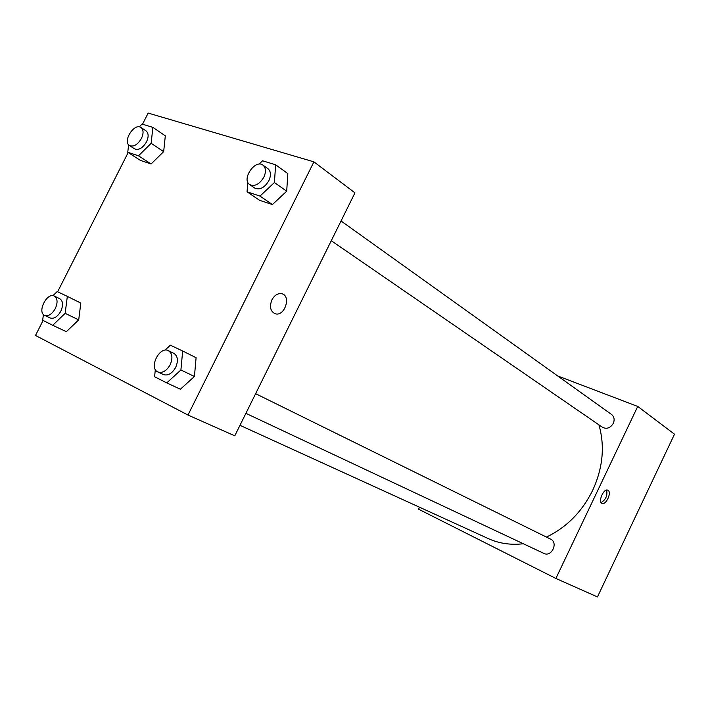 <?xml version="1.0" encoding="UTF-8"?>
<svg xmlns="http://www.w3.org/2000/svg" width="710" height="710" viewBox="0 0 710 710"><rect width="100%" height="100%" fill="white"/><g stroke="black" fill="none" stroke-linecap="round" stroke-linejoin="round"><path stroke-width="1.06" d="M557.687 375.945L637.731 406.431L674.5 434.2L597.456 596.924L555.877 578.455L418.563 509.185L419.512 507.224M608.026 490.308C611.984 492.287 606.047 505.378 602.08 503.417C597.696 502.05 603.606 488.205 607.742 490.166L608.026 490.308M637.731 406.431L555.877 578.455M601.113 502.556C605.834 499.68 607.662 495.527 606.606 490.095M245.9 413.344L543.869 553.401C551.563 557.457 558.575 542.609 550.605 539.13L255.627 393.677M331.277 240.717L602.471 427.287C606.757 429.355 610.369 428.05 613.307 423.373C614.798 419.681 614.221 416.726 611.594 414.507L341.04 220.979M546.434 537.071C566.633 527.388 582.067 511.768 592.735 490.219C602.932 467.819 605 446.031 598.929 424.855M239.971 425.317L488.427 538.659C499.139 543.514 510.783 545.209 523.341 543.753M142.524 124.215L148.168 113.076L313.918 161.853L354.956 192.854L234.779 435.825L187.99 415.048L35.5 335.457L43.106 320.441M194.434 376.486L196.093 357.707L194.434 376.486L180.384 389.222L194.434 376.486L180.917 369.972L166.752 382.894L154.602 376.761L155.321 369.511M78.712 319.873L80.807 303.072L78.712 319.873L66.358 331.677L78.712 319.873L65.151 313.332L52.709 325.295L42.653 320.219L43.434 314.486M163.664 151.638L165.315 135.823L163.664 151.638L151.088 163.966L163.664 151.638L151.141 143.313L138.477 155.809L127.756 152.26L128.625 144.796M140.376 160.38L151.088 163.966L140.376 160.38L127.756 152.26M313.918 161.853L187.99 415.048M57.625 291.783L128.182 152.526M286.698 191.203L287.834 173.613L286.698 191.203L272.4 204.578L286.698 191.203L274.415 182.523L259.993 196.093L247.053 191.806L247.79 182.195M259.496 200.255L272.4 204.578L259.496 200.255L247.053 191.806M271.912 299.842C274.486 295.245 277.708 293.195 281.577 293.692C291.561 295.431 284.825 316.837 275.276 313.784C270.395 311.468 269.276 306.827 271.912 299.842C269.267 306.818 270.386 311.468 275.276 313.784C284.817 316.837 291.561 295.431 281.577 293.692M164.924 350.225L170.382 345.184L182.665 351.006L180.917 369.972M157.868 371.969L163.406 374.569C167.977 375.963 172.069 373.575 175.672 367.407C178.441 360.786 177.855 356.109 173.915 353.394L168.43 350.696C159.572 345.717 148.434 368.126 157.868 371.969C162.448 373.362 166.548 370.957 170.169 364.762C172.956 358.106 172.379 353.42 168.43 350.696M182.665 351.006L196.093 357.707M166.752 382.894L180.384 389.222M52.93 295.68L57.173 291.57L67.343 296.381L65.151 313.332M44.641 315.364L50.17 317.982C53.987 319.092 57.537 316.829 60.82 311.211C63.403 305.22 63.083 301.075 59.844 298.768L54.368 296.079C47.073 291.934 36.831 312.214 44.641 315.364C48.457 316.474 52.016 314.202 55.309 308.557C57.909 302.54 57.599 298.377 54.368 296.079M67.343 296.381L80.807 303.072M52.709 325.295L66.358 331.677M258.99 164.179L262.558 160.788L275.631 164.773L274.415 182.523M249.725 184.618L254.766 188.088C259.807 190.236 264.493 187.786 268.833 180.748C271.22 175.334 270.927 171.323 267.954 168.696L262.966 165.128C255.147 158.889 241.214 179.417 249.725 184.618C254.766 186.765 259.469 184.298 263.827 177.225C266.232 171.784 265.939 167.755 262.966 165.128M275.631 164.773L287.834 173.613M259.993 196.093L272.4 204.578M139.24 126.859L142.044 124.073L152.872 127.365L151.141 143.313M129.46 145.532L134.572 148.86C138.716 150.467 142.701 148.133 146.526 141.849C148.798 136.781 148.647 133.143 146.074 130.915L141.015 127.507C134.421 122.493 122.28 141.45 129.46 145.532C133.613 147.139 137.598 144.778 141.432 138.468C143.722 133.391 143.58 129.735 141.015 127.507M152.872 127.365L165.315 135.823M138.477 155.809L151.088 163.966"/></g></svg>
